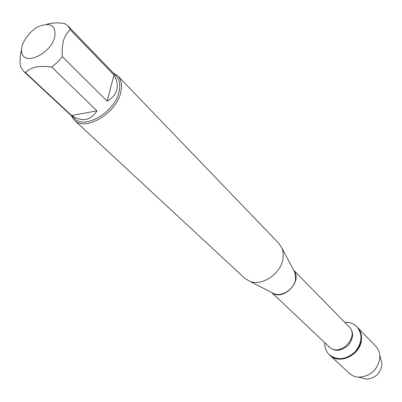 <?xml version="1.0" encoding="UTF-8"?>
<svg xmlns="http://www.w3.org/2000/svg" width="402" height="402" viewBox="0 0 402 402"><rect width="100%" height="100%" fill="white"/><g stroke="black" fill="none" stroke-linecap="round" stroke-linejoin="round"><path stroke-width="0.6" d="M344.755 322.349C349.66 322.092 353.725 323.57 356.951 326.776C362.941 334.635 362.212 343.097 354.765 352.167C345.831 359.77 337.384 360.649 329.419 354.8C326.153 351.634 324.605 347.594 324.771 342.69M380.744 358.88L381.85 362.956L381.825 365.458C379.91 374.106 374.649 378.639 366.036 379.056L358.458 377.146C354.83 376.86 351.75 375.558 349.222 373.247L329.886 355.242C337.851 361.086 346.293 360.212 355.217 352.614C362.659 343.554 363.383 335.097 357.398 327.238C360.574 330.655 361.911 334.931 361.408 340.067C360.328 355.107 339.298 365.086 329.886 355.242L329.419 354.8M21.964 53.22C24.854 65.848 50.491 53.742 54.652 37.502C56.396 25.733 51.129 22.05 38.858 26.452C28.19 31.547 19.366 45.441 21.964 53.22M21.507 49.918C20.175 54.722 19.768 60.094 20.291 66.044L23.401 71.104L25.587 72.682C30.301 67.184 39.004 65.31 51.687 67.059L57.385 62.305L62.416 56.772C61.36 43.863 63.993 34.858 70.315 29.758L67.873 25.834L64.596 23.507C57.707 22.502 51.747 22.768 46.722 24.316M67.873 25.834L116.153 75.943C119.685 79.792 120.625 85.174 118.972 92.093C114.62 112.339 84.651 129.801 74.36 118.484L23.401 71.104M62.416 56.772L107.118 101.143C112.309 98.309 115.53 94.55 116.791 89.867C117.952 85.159 117.012 80.204 113.982 75.003L70.315 29.758M25.587 72.682L71.611 115.5C82.083 122.248 90.535 120.695 96.962 110.836L51.687 67.059M74.264 120.097L244.758 278.264L249.818 281.345C262.094 286.556 281.169 273.516 283.008 258.491L283.254 253.989L282.727 250.461L282.098 248.491L278.928 243.486L117.761 75.822C121.429 79.827 122.409 85.425 120.695 92.611C116.188 113.691 84.993 131.866 74.264 120.097L71.139 115.495M113.103 72.777L117.761 75.822M96.962 110.836L71.611 115.5M113.982 75.003L107.118 101.143M358.458 377.146C370.061 376.563 377.161 370.443 379.764 358.78L379.805 355.418C379.458 351.79 378.101 348.735 375.744 346.253L356.951 326.776M366.036 379.056L361.936 378.021M343.625 358.891L343.162 358.448M271.968 292.641L274.124 293.741C282.194 297.163 294.43 288.842 295.56 279.104L294.922 272.576L293.782 270.44M293.777 270.43C303.068 281.189 282.882 301.731 271.963 292.636M271.717 292.515L329.148 346.825C339.554 357.705 360.031 336.856 348.971 326.65L293.651 270.189M347.665 325.313C354.067 330.836 354.187 337.579 348.031 345.554C340.172 351.851 333.424 351.845 327.791 345.544M293.822 270.506L282.098 248.491M272.038 292.676L249.818 281.345M381.85 362.956L379.805 355.418"/></g></svg>
